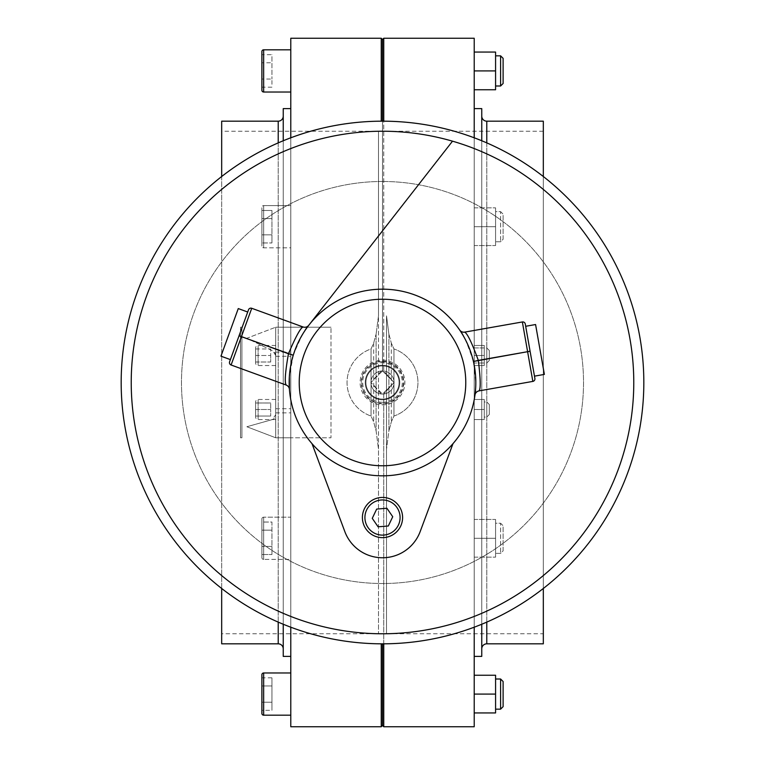 <?xml version="1.0" encoding="UTF-8"?>
<svg xmlns="http://www.w3.org/2000/svg" width="765" height="765" viewBox="0 0 765 765"><rect width="100%" height="100%" fill="white"/><g stroke="black" fill="none" stroke-linecap="round" stroke-linejoin="round"><path stroke-width="0.57" stroke-dasharray="3.83 2.87" d="M290.786 627.204L290.786 437.781L330.987 437.781L330.987 327.219L330.987 437.781L290.786 437.781L290.786 137.796M330.987 327.219L290.786 327.219L330.987 327.219M489.294 350.456L489.294 360.506L489.294 350.456L486.779 347.951L474.214 347.951L474.214 363.021L474.214 347.951L484.264 347.951L484.264 363.021L484.264 347.951M489.294 360.506L486.779 363.021L474.214 363.021L484.264 363.021M474.214 365.546L484.264 365.546L484.264 355.505L484.264 365.546L474.214 365.527L474.214 355.505L484.264 355.505L484.264 345.445L484.264 355.467L474.214 355.467L474.214 365.546M474.214 345.426L484.264 345.426L474.214 345.445L474.214 355.467L474.214 345.426M230.389 359.598L247.717 312.015L230.389 359.598M238.269 308.572L220.951 356.165M382.5 39.503L382.5 370.939A11.561 11.561 0 0 1 394.061 382.5A11.561 11.561 0 0 1 382.5 394.061A11.561 11.561 0 0 1 370.939 382.5A11.561 11.561 0 0 1 382.5 370.939A11.561 11.561 0 0 1 394.061 382.5A11.561 11.561 0 0 1 382.5 394.061A11.561 11.561 0 0 1 370.939 382.5A11.561 11.561 0 0 1 382.5 370.939A11.561 11.561 0 0 1 394.061 382.5A11.561 11.561 0 0 1 382.5 394.061A11.561 11.561 0 0 1 370.939 382.5A11.561 11.561 0 0 1 382.5 370.939A11.561 11.561 0 0 1 394.061 382.5A11.561 11.561 0 0 1 382.5 394.061A11.561 11.561 0 0 1 370.939 382.5A11.561 11.561 0 0 1 382.5 370.939L370.939 382.49L382.5 394.061L381.247 393.994L370.939 382.5L381.247 371.006L382.5 370.939L381.247 371.006L370.939 382.5L381.247 393.994L382.5 394.061L370.939 382.5L382.5 370.939L382.5 121.176A261.324 261.324 0 0 0 121.176 382.5A261.324 261.324 0 0 0 382.5 643.824A261.324 261.324 0 0 0 643.824 382.5A261.324 261.324 0 0 0 382.5 121.176A261.324 261.324 0 0 0 121.176 382.5A261.324 261.324 0 0 0 382.5 643.824L382.5 725.497M388.897 334.219A143.868 122.199 90 0 1 391.298 343.064A143.868 122.199 90 0 0 388.897 334.219L386.516 315.849L388.897 334.219L388.897 430.781A143.868 122.199 90 0 0 391.298 421.936L393.956 416.045A35.448 35.448 0 0 0 393.956 348.955L391.298 343.064L393.956 348.955A35.448 35.448 0 0 1 393.956 416.045L391.298 421.936A143.868 122.199 90 0 1 388.897 430.781L386.516 449.151L388.897 430.781L388.897 334.219M386.516 315.849L386.516 633.745L386.516 315.849M382.5 365.919A16.581 16.581 0 0 1 399.081 382.5A16.581 16.581 0 0 1 382.5 399.081A16.581 16.581 0 0 1 365.919 382.5A16.581 16.581 0 0 1 382.5 365.919A16.581 16.581 0 0 1 399.081 382.5A16.581 16.581 0 0 1 382.5 399.081A16.581 16.581 0 0 1 365.919 382.5A16.581 16.581 0 0 1 382.5 365.919M382.5 360.124A22.376 22.376 0 0 1 404.876 382.5A22.376 22.376 0 0 1 382.5 404.876A22.376 22.376 0 0 1 360.124 382.5A22.376 22.376 0 0 1 382.5 360.124A22.376 22.376 0 0 1 404.876 382.5A22.376 22.376 0 0 1 382.5 404.876A22.376 22.376 0 0 1 360.124 382.5A22.376 22.376 0 0 1 382.5 360.124A22.376 22.376 0 0 1 404.876 382.5A22.376 22.376 0 0 1 382.5 404.876A22.376 22.376 0 0 1 360.124 382.5A22.376 22.376 0 0 1 382.5 360.124A22.376 22.376 0 0 1 404.876 382.5A22.376 22.376 0 0 1 382.5 404.876A22.376 22.376 0 0 1 360.124 382.5A22.376 22.376 0 0 1 382.5 360.124A22.376 22.376 0 0 1 404.876 382.5A22.376 22.376 0 0 1 382.5 404.876A22.376 22.376 0 0 1 360.124 382.5A22.376 22.376 0 0 1 382.5 360.124M382.5 365.221A17.279 17.279 0 0 1 399.779 382.5A17.279 17.279 0 0 1 382.5 399.779A17.279 17.279 0 0 1 365.221 382.5A17.279 17.279 0 0 1 382.5 365.221A17.279 17.279 0 0 1 399.779 382.5A17.279 17.279 0 0 1 382.5 399.779A17.279 17.279 0 0 1 365.221 382.5A17.279 17.279 0 0 1 382.5 365.221A17.279 17.279 0 0 1 399.779 382.5A17.279 17.279 0 0 1 382.5 399.779A17.279 17.279 0 0 1 365.221 382.5A17.279 17.279 0 0 1 382.5 365.221A17.279 17.279 0 0 1 399.779 382.5A17.279 17.279 0 0 1 382.5 399.779M378.484 315.849L378.484 131.255L378.484 315.849L376.103 334.219L378.484 315.849L378.484 449.151L376.103 430.781A143.868 122.199 -90 0 1 373.703 421.936L371.044 416.045A35.448 35.448 0 0 1 371.044 348.955L373.703 343.064A143.868 122.199 -90 0 1 376.103 334.219A143.868 122.199 -90 0 0 373.703 343.064L371.044 348.955A35.448 35.448 0 0 0 371.044 416.045L373.703 421.936A143.868 122.199 -90 0 0 376.103 430.781L378.484 449.151L378.484 633.745L378.484 315.849M530.078 351.212L525.679 326.282M382.5 537.642A20.1 20.1 0 0 0 402.6 517.532A20.1 20.1 0 0 0 382.5 497.432A20.1 20.1 0 0 0 362.4 517.532A20.1 20.1 0 0 0 382.5 537.642M473.42 361.472C466.698 341.706 462.108 331.216 459.66 330.002A93.32 93.32 0 0 0 308.744 325.316C306.44 326.129 301.276 336.093 293.263 355.199M489.294 414.544L489.294 404.494L489.294 414.544L486.779 417.049L486.779 401.979L484.264 401.979L484.264 417.049L484.264 401.979M489.294 404.494L486.779 401.979L486.779 417.049L484.264 417.049M275.706 419.564L275.706 409.514L275.706 419.564L258.121 419.564L258.121 399.464L258.121 419.564A2.515 2.515 0 0 1 255.606 417.049L255.606 401.979L255.606 402.992L270.686 402.992L270.686 409.524L270.686 402.992M275.706 399.464L275.706 409.514L275.706 399.464L258.121 399.464A2.515 2.515 0 0 0 255.606 401.979M275.706 345.436L275.706 365.536L275.706 345.436L258.121 345.436L258.121 355.486L258.121 345.436A2.515 2.515 0 0 0 255.606 347.951L255.606 355.495L255.606 347.951M255.606 362.008L255.606 348.955L255.606 363.021L255.606 362.008L270.686 362.008L270.686 355.476L270.686 362.008M275.706 365.536L258.121 365.536L258.121 355.486L258.121 365.536A2.515 2.515 0 0 1 255.606 363.021M486.779 363.021L486.779 347.951L486.779 363.021M474.214 363.021L474.214 347.951L474.214 363.021M382.5 181.477A201.023 201.023 0 0 1 583.523 382.5A201.023 201.023 0 0 1 382.5 583.523A201.023 201.023 0 0 1 181.477 382.5A201.023 201.023 0 0 1 382.5 181.477A201.023 201.023 0 0 1 583.523 382.5A201.023 201.023 0 0 1 382.5 583.523A201.023 201.023 0 0 1 181.477 382.5A201.023 201.023 0 0 1 382.5 181.477M495.577 553.372L495.577 523.212L500.597 523.212L500.597 553.372L500.597 523.212L500.597 553.372L500.597 523.212L503.112 525.727L503.112 550.857L500.597 553.372L495.577 553.372L495.577 523.212L500.597 523.212L503.112 525.727L503.112 550.857L500.597 553.372L495.577 553.372L495.577 523.212L495.577 553.372M495.577 709.165L495.577 679.004L495.577 709.165M495.577 241.788L495.577 211.628L500.597 211.628L500.597 241.788L500.597 211.628L500.597 241.788L500.597 211.628L503.112 214.143L503.112 239.273L500.597 241.788L495.577 241.788L495.577 211.628L500.597 211.628L503.112 214.143L503.112 239.273L500.597 241.788L495.577 241.788L495.577 211.628L495.577 241.788M495.577 85.996L495.577 55.835L495.577 85.996M261.888 557.637L261.888 518.947A1.76 1.76 0 0 1 263.648 517.188L263.648 559.397L263.648 517.188A1.76 1.76 0 0 0 261.888 518.947L261.888 557.637A1.76 1.76 0 0 0 263.648 559.397A1.76 1.76 0 0 1 261.888 557.637L261.888 518.947L261.888 557.637M261.888 246.053L261.888 207.363A1.76 1.76 0 0 1 263.648 205.603L263.648 247.812L263.648 205.603L263.648 247.812L263.648 205.603L290.786 205.603L263.648 205.603A1.76 1.76 0 0 0 261.888 207.363L261.888 246.053A1.76 1.76 0 0 0 263.648 247.812L290.786 247.812L290.786 205.603L290.786 247.812L290.786 205.603L290.786 247.812L263.648 247.812A1.76 1.76 0 0 1 261.888 246.053L261.888 207.363L261.888 246.053M290.786 559.397L290.786 517.188L263.648 517.188L290.786 517.188L290.786 559.397L263.648 559.397L290.786 559.397L290.786 517.188L290.786 559.397M290.786 715.189L290.786 672.98L290.786 715.189M290.786 92.02L290.786 49.811L290.786 92.02M381.247 38.25L381.247 121.176M290.786 38.25L290.786 726.75M381.247 643.824L381.247 726.75M283.241 108.611L283.241 656.389M290.786 108.611L290.786 656.389L290.786 108.611M283.241 648.854L283.241 116.146L283.241 648.854M221.678 121.176L221.678 643.824M383.753 38.25L383.753 371.006L382.5 370.939L394.061 382.49L382.5 394.061L383.753 393.994L383.753 726.75M543.322 633.774L543.322 131.226L543.322 633.774L221.678 633.774L221.678 131.226L221.678 633.774M543.322 131.226L221.678 131.226M474.214 627.204L474.214 137.796M383.753 643.824L383.753 393.994L382.5 394.061L394.061 382.5L382.5 370.939L383.753 371.006L394.061 382.5L383.753 393.994L394.061 382.5L383.753 371.006L383.753 121.176M481.759 624.25L481.759 140.75M474.214 656.389L474.214 108.611L474.214 656.389M481.759 116.146L481.759 648.854L481.759 116.146M543.322 588.486L543.322 176.514M303.055 326.961L251.742 308.285A2.515 2.515 0 0 0 248.52 309.787L229.596 361.778A2.515 2.515 0 0 0 231.097 365.001L286.139 385.034A5.03 5.03 0 0 1 289.428 389.385A93.32 93.32 0 0 0 312.005 443.652L344.833 531.598A40.201 40.201 0 0 0 420.167 531.598L452.995 443.652A93.32 93.32 0 0 0 474.96 395.151C476.557 393.286 476.04 382.079 473.43 361.52M293.244 355.247L289.352 376.715M452.995 443.652A93.32 93.32 0 0 1 312.005 443.652M459.66 330.002A5.03 5.03 0 0 0 464.69 332.125L522.361 321.96A2.515 2.515 0 0 1 525.278 323.997L534.888 378.484A2.515 2.515 0 0 1 532.842 381.4L479.072 390.877M543.322 121.176L543.322 643.824M481.759 108.611L481.759 656.389M474.214 399.473L474.214 419.574L474.214 399.473L484.264 399.454L484.264 409.495L484.264 399.454L474.214 399.473M474.214 519.445L474.214 557.14L474.214 519.445L495.577 519.445L495.577 557.14L495.577 519.445L495.577 538.292L495.577 519.445L474.214 519.445M474.214 694.085L474.214 675.237L474.214 694.085L495.577 694.085L495.577 675.237L474.214 675.237M474.214 245.555L474.214 207.86L474.214 245.555L495.577 245.555L495.577 207.86L495.577 245.555L495.577 226.708L495.577 245.555L474.214 245.555M474.214 70.915L474.214 89.763L474.214 70.915L495.577 70.915L495.577 52.068L474.214 52.068M474.214 38.25L474.214 726.75M221.678 588.486L221.678 176.514M283.241 624.25L283.241 140.75M261.888 242.954L261.888 210.461L261.888 242.954L271.938 242.954L271.938 234.836L271.938 242.954L271.938 234.836L261.888 234.836L271.938 234.836L271.938 218.58L271.938 234.836L271.938 218.58L261.888 218.58L271.938 218.58L271.938 210.461L271.938 218.58L261.888 218.58L271.938 218.58L271.938 234.836L261.888 234.836L271.938 234.836L271.938 242.954L261.888 242.954M271.938 210.461L261.888 210.461L271.938 210.461L271.938 218.58L271.938 210.461M261.888 51.571L261.888 90.26M261.888 79.044L261.888 62.787L261.888 87.162L271.938 87.162L271.938 79.044L261.888 79.044L271.938 79.044L271.938 87.162M261.888 62.787L261.888 54.669L271.938 54.669L271.938 79.044L271.938 62.787L261.888 62.787L271.938 62.787L271.938 54.669M261.888 522.046L261.888 554.539L261.888 522.046L271.938 522.046L271.938 546.42L261.888 546.42L271.938 546.42L271.938 530.164L261.888 530.164L271.938 530.164L271.938 522.046L261.888 522.046M261.888 674.74L261.888 713.429M261.888 685.956L261.888 702.213L261.888 677.838L261.888 685.956L271.938 685.956L271.938 677.838L271.938 685.956L261.888 685.956M261.888 710.331L261.888 702.213L261.888 710.331L271.938 710.331L271.938 685.956L271.938 702.213L261.888 702.213L271.938 702.213L271.938 710.331M271.938 554.539L271.938 546.42L271.938 554.539L261.888 554.539L271.938 554.539L271.938 522.046L271.938 530.164L261.888 530.164L271.938 530.164L271.938 546.42L261.888 546.42L271.938 546.42L271.938 554.539M271.938 677.838L261.888 677.838M474.214 226.708L495.577 226.708L495.577 207.86L495.577 226.708L474.214 226.708M474.214 207.86L495.577 207.86L474.214 207.86M503.112 239.273L503.112 214.143L503.112 239.273M474.214 89.763L495.577 89.763L495.577 70.915M503.112 83.481L503.112 58.35M500.597 55.835L500.597 85.996M474.214 538.292L495.577 538.292L495.577 557.14L495.577 538.292L474.214 538.292M474.214 557.14L495.577 557.14L474.214 557.14M503.112 550.857L503.112 525.727L503.112 550.857M474.214 712.932L495.577 712.932L495.577 694.085M503.112 706.65L503.112 681.519M500.597 679.004L500.597 709.165M275.706 352.12L275.706 437.781L290.786 437.781L275.706 437.781L275.706 327.219L290.786 327.219L275.706 327.219L275.706 352.12L290.786 352.12M275.706 437.781L246.856 426.746L272.044 419.66L275.706 414.821A5.03 5.03 0 0 1 272.044 419.66L246.856 426.746L275.706 437.781M275.706 355.486L272.885 350.972L246.856 338.254L275.706 327.219L246.856 338.254L272.885 350.972A5.03 5.03 0 0 1 275.706 355.486M240.526 437.781L240.526 327.219L241.912 327.219L241.912 437.781L240.526 437.781L240.526 327.219L241.912 327.219L241.912 437.781L240.526 437.781M255.606 355.495L270.686 355.495L270.686 348.955L270.686 355.495L255.606 355.476M255.606 348.964L270.686 348.964M255.606 362.017L270.686 362.017M255.606 348.955L270.686 348.955M255.606 416.036L255.606 402.983L255.606 409.505L270.686 409.505L270.686 416.045L270.686 409.505L255.606 409.524L255.606 416.036L270.686 416.036M255.606 402.983L270.686 402.983M255.606 402.992L255.606 416.045L270.686 416.045M255.606 416.045L255.606 417.049M474.214 409.495L484.264 409.495L484.264 419.555L484.264 409.533L474.214 409.533M474.214 419.574L484.264 419.574L474.214 419.555M378.092 526.808L388.324 525.995L392.732 516.719L386.908 508.266L376.676 509.079L372.268 518.354L378.092 526.808M544.374 374.41L535.577 324.532M382.5 361.233A21.267 21.267 0 0 1 403.767 382.5A21.267 21.267 0 0 1 382.5 403.767A21.267 21.267 0 0 1 361.233 382.5A21.267 21.267 0 0 1 382.5 361.233M382.5 361.711A20.789 20.789 0 0 1 403.289 382.5A20.789 20.789 0 0 1 382.5 403.289A20.789 20.789 0 0 1 361.711 382.5A20.789 20.789 0 0 1 382.5 361.711M382.5 402.294A19.794 19.794 0 0 1 362.706 382.5A19.794 19.794 0 0 1 382.5 362.706A19.794 19.794 0 0 1 402.294 382.5A19.794 19.794 0 0 1 382.5 402.294M373.703 343.064L373.703 421.936L373.703 343.064M371.044 348.955L371.044 416.045L371.044 348.955M376.103 334.219L376.103 430.781L376.103 334.219M391.298 343.064L391.298 421.936L391.298 343.064M393.956 348.955L393.956 416.045L393.956 348.955M386.516 131.255A251.274 251.274 0 0 0 382.5 131.226A251.274 251.274 0 0 1 633.774 382.5A251.274 251.274 0 0 1 382.5 633.774A251.274 251.274 0 0 1 131.226 382.5A251.274 251.274 0 0 1 382.5 131.226A251.274 251.274 0 0 0 378.484 131.255M278.221 622.117L278.221 142.883M278.221 121.176L278.221 643.824M486.779 121.176L486.779 643.824M486.779 622.117L486.779 142.883M263.648 92.02L263.648 49.811M263.648 715.189L263.648 672.98M275.706 356.28L290.786 356.28M275.706 408.72L290.786 408.72M275.706 412.88L290.786 412.88M378.484 633.745A251.274 251.274 0 0 0 386.516 633.745M474.874 395.754L474.96 395.142M309.137 324.819L452.517 141.171"/><path stroke-width="1.15" d="M230.389 359.598L220.951 356.165L238.269 308.572L247.717 312.015M474.214 627.204L474.214 726.75L383.753 726.75L382.5 725.497L382.5 643.824A261.324 261.324 0 0 1 121.176 382.5A261.324 261.324 0 0 1 382.5 121.176A261.324 261.324 0 0 1 643.824 382.5A261.324 261.324 0 0 1 382.5 643.824A261.324 261.324 0 0 1 121.176 382.5A261.324 261.324 0 0 1 382.5 121.176L382.5 39.503L381.247 38.25L381.247 121.176M534.888 378.484A2.515 2.515 0 0 1 532.842 381.4A2.515 2.515 0 0 0 534.888 378.484L530.078 351.212L527.601 351.651L522.361 321.96A2.515 2.515 0 0 1 525.278 323.997L530.078 351.212L525.679 326.282L535.577 324.532L544.374 374.41L534.477 376.151M382.5 497.432A20.1 20.1 0 0 1 402.6 517.532A20.1 20.1 0 0 1 382.5 537.642A20.1 20.1 0 0 1 362.4 517.532A20.1 20.1 0 0 1 382.5 497.432A20.1 20.1 0 0 0 362.4 517.532A20.1 20.1 0 0 0 382.5 537.642M382.5 289.18A93.32 93.32 0 0 1 473.42 361.472A93.32 93.32 0 0 1 473.43 361.52A93.32 93.32 0 0 1 382.5 475.82A93.32 93.32 0 0 1 293.244 355.247A93.32 93.32 0 0 1 293.263 355.199A93.32 93.32 0 0 1 382.5 289.18A93.32 93.32 0 0 0 293.263 355.199L288.453 353.736C295.663 336.81 300.53 327.889 303.055 326.961A5.03 5.03 0 0 0 308.744 325.316A5.03 5.03 0 0 1 303.055 326.961L251.742 308.285L241.434 336.619L288.453 353.736A98.35 98.35 0 0 0 288.434 353.784C285.23 372.096 284.465 382.51 286.139 385.034L231.097 365.001A2.515 2.515 0 0 1 229.596 361.778L248.52 309.787A2.515 2.515 0 0 1 251.742 308.285M495.577 709.165L500.597 709.165L500.597 679.004L495.577 679.004M500.597 679.004L503.112 681.519L503.112 706.65L500.597 709.165M495.577 85.996L500.597 85.996L500.597 55.835L495.577 55.835M500.597 55.835L503.112 58.35L503.112 83.481L500.597 85.996M261.888 713.429L261.888 674.74A1.76 1.76 0 0 1 263.648 672.98L263.648 715.189A1.76 1.76 0 0 1 261.888 713.429M261.888 90.26L261.888 51.571A1.76 1.76 0 0 1 263.648 49.811L263.648 92.02A1.76 1.76 0 0 1 261.888 90.26M290.786 672.98L263.648 672.98M290.786 715.189L263.648 715.189M290.786 49.811L263.648 49.811M290.786 92.02L263.648 92.02M290.786 137.796L290.786 38.25L381.247 38.25M290.786 627.204L290.786 726.75L381.247 726.75L381.247 643.824M283.241 140.75L283.241 108.611L290.786 108.611M283.241 624.25L283.241 656.389L290.786 656.389M283.241 648.854A5.03 5.03 0 0 0 278.221 643.824L278.221 622.117M283.241 116.146A5.03 5.03 0 0 1 278.221 121.176L221.678 121.176L221.678 176.514M221.678 588.486L221.678 643.824L278.221 643.824M382.5 39.503L383.753 38.25L474.214 38.25L474.214 137.796M383.753 121.176L383.753 38.25M383.753 726.75L383.753 643.824M474.214 656.389L481.759 656.389L481.759 624.25M481.759 140.75L481.759 108.611L474.214 108.611M481.759 648.854A5.03 5.03 0 0 1 486.779 643.824L486.779 622.117M481.759 116.146A5.03 5.03 0 0 0 486.779 121.176L543.322 121.176L543.322 176.514M486.779 643.824L543.322 643.824L543.322 588.486M289.352 376.715L289.428 389.385A5.03 5.03 0 0 0 286.139 385.034M312.005 443.652L344.833 531.598A40.201 40.201 0 0 0 420.167 531.598L452.995 443.652M530.088 351.269L527.611 351.699L532.842 381.4L479.072 390.877A5.03 5.03 0 0 0 474.96 395.151A5.03 5.03 0 0 1 479.072 390.877C480.793 388.811 480.544 378.646 478.335 360.392L473.43 361.52M261.888 79.044L261.888 87.162M261.888 54.669L261.888 62.787M474.214 89.763L495.577 89.763L495.577 70.915L474.214 70.915M474.214 52.068L495.577 52.068L495.577 70.915M474.214 675.237L495.577 675.237L495.577 712.932L474.214 712.932M474.214 694.085L495.577 694.085M378.092 526.808L388.324 525.995L392.732 516.719L386.908 508.266L376.676 509.079L372.268 518.354L378.092 526.808M522.361 321.96L464.69 332.125C467.396 333.473 471.938 342.883 478.316 360.344A98.35 98.35 0 0 1 478.335 360.392L527.611 351.699L473.42 361.472M464.69 332.125A5.03 5.03 0 0 1 459.66 330.002A5.03 5.03 0 0 0 464.69 332.125M382.5 633.774A251.274 251.274 0 0 0 633.774 382.5A251.274 251.274 0 0 0 382.5 131.226A251.274 251.274 0 0 0 131.226 382.5A251.274 251.274 0 0 0 382.5 633.774M382.5 535.127A17.585 17.585 0 0 0 400.085 517.532A17.585 17.585 0 0 0 382.5 499.947A17.585 17.585 0 0 0 364.915 517.532A17.585 17.585 0 0 0 382.5 535.127M382.5 465.77A83.27 83.27 0 0 0 465.77 382.5A83.27 83.27 0 0 0 382.5 299.23A83.27 83.27 0 0 0 299.23 382.5A83.27 83.27 0 0 0 382.5 465.77M278.221 142.883L278.221 121.176M486.779 142.883L486.779 121.176M382.5 475.82A93.32 93.32 0 0 1 293.244 355.247L241.415 336.667L231.097 365.001A2.515 2.515 0 0 1 229.596 361.778M239.072 335.759L241.434 336.619L239.053 335.806M308.649 325.45L308.735 325.326A5.03 5.03 0 0 1 303.055 326.961M382.5 725.497L381.247 726.75M474.989 394.979L474.874 395.754M452.517 141.171L309.137 324.819"/></g></svg>
